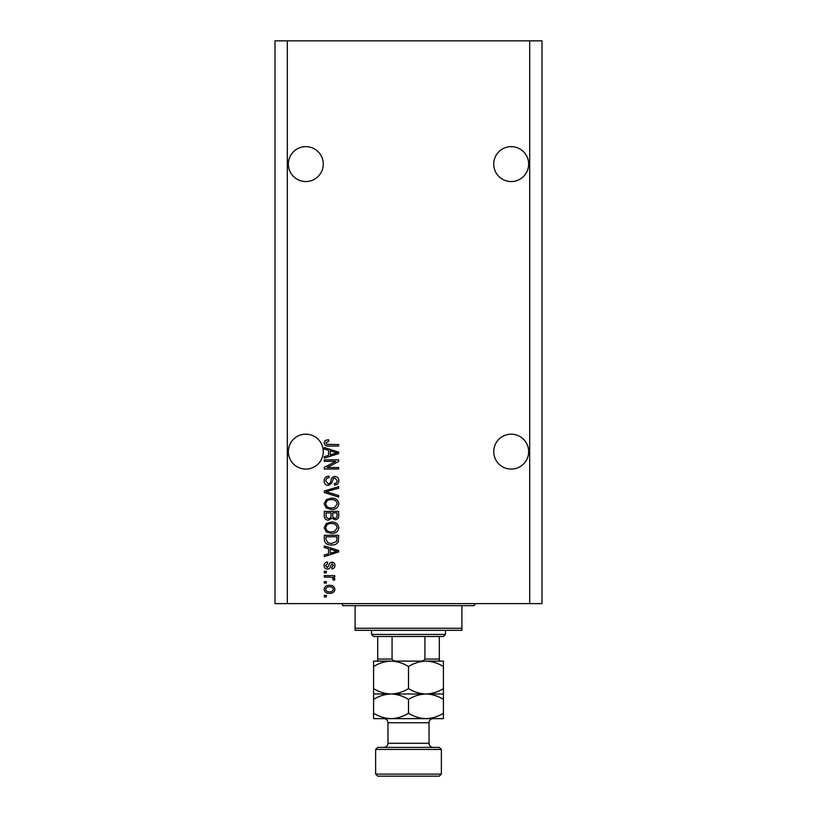 <?xml version="1.0" encoding="UTF-8"?>
<svg xmlns="http://www.w3.org/2000/svg" width="817" height="817" viewBox="0 0 817 817"><rect width="100%" height="100%" fill="white"/><g stroke="black" fill="none" stroke-linecap="round" stroke-linejoin="round"><path stroke-width="1.23" d="M493.734 164.084A17.453 17.453 0 0 1 511.197 146.631A17.453 17.453 0 0 1 528.65 164.084A17.453 17.453 0 0 1 511.197 181.548A17.453 17.453 0 0 1 493.734 164.084M288.35 164.084A17.453 17.453 0 0 1 305.803 146.631A17.453 17.453 0 0 1 323.266 164.084A17.453 17.453 0 0 1 305.803 181.548A17.453 17.453 0 0 1 288.35 164.084M528.65 451.627A17.453 17.453 0 0 0 511.197 434.174A17.453 17.453 0 0 0 493.734 451.627A17.453 17.453 0 0 0 511.197 469.091A17.453 17.453 0 0 0 528.65 451.627M323.266 451.627A17.453 17.453 0 0 0 305.803 434.174A17.453 17.453 0 0 0 288.35 451.627A17.453 17.453 0 0 0 305.803 469.091A17.453 17.453 0 0 0 323.266 451.627M335.736 461.339L324.288 461.339L324.288 459.848L338.667 459.848L338.667 461.442L327.208 467.508L338.667 467.508L338.667 468.999L324.288 468.999L324.288 467.395L335.736 461.339M328.291 485.431C325.575 485.165 324.186 483.654 324.104 480.896C324.288 477.874 325.912 476.27 328.955 476.097L329.149 477.588C327.035 477.782 325.922 478.925 325.779 481.029L328.25 483.93C329.915 483.49 330.824 482.296 330.967 480.345C331.345 478.006 332.662 476.709 334.919 476.464C337.441 476.679 338.759 478.078 338.851 480.641C338.718 483.368 337.288 484.849 334.562 485.053L334.367 483.562C336.175 483.429 337.104 482.469 337.176 480.692L334.878 477.955L333.418 478.425L331.722 483.215L328.291 485.431M338.667 497.063L324.288 492.539L324.288 490.997L338.667 486.687L338.667 488.229L325.973 491.681L338.667 495.51L338.667 497.063M324.104 503.823L326.361 499.585L331.293 498.125C335.562 497.951 338.085 499.851 338.851 503.834C338.105 507.725 335.644 509.624 331.467 509.512L326.3 508.051L324.104 503.823M324.104 527.721L326.361 523.483L331.293 522.022C335.562 521.849 338.085 523.758 338.851 527.731C338.105 531.632 335.644 533.521 331.467 533.419L326.3 531.949L324.104 527.721M328.587 548.738L324.288 547.482L324.288 545.93L338.667 550.515L338.667 551.975L324.288 556.571L324.288 555.019L328.587 553.763L328.587 548.738M326.34 596.9L324.288 596.9L324.288 595.409L326.34 595.409L326.34 596.9M529.682 603.62L542.008 603.62L542.008 40.85L529.682 40.85L529.682 603.62L274.992 603.62L274.992 40.85L287.318 40.85L287.318 603.62M529.682 40.85L287.318 40.85M329.629 593.356C326.514 593.551 324.666 592.213 324.104 589.333C324.655 586.504 326.463 585.166 329.517 585.319C332.58 585.156 334.388 586.494 334.929 589.333C334.398 592.141 332.631 593.479 329.629 593.356M326.34 583.083L324.288 583.083L324.288 581.592L326.34 581.592L326.34 583.083M329.711 577.108L324.288 577.108L324.288 575.617L334.745 575.617L334.745 577.108L333.081 577.108L334.929 578.875L334.367 580.284L332.876 579.723L333.07 578.712L331.845 577.374L329.711 577.108M326.34 572.809L324.288 572.809L324.288 571.318L326.34 571.318L326.34 572.809M327.474 569.081C325.309 568.918 324.186 567.733 324.104 565.548C324.216 563.444 325.329 562.249 327.464 561.984L327.648 563.475L325.595 565.65L327.219 567.58L328.74 565.834C328.996 563.761 330.068 562.535 331.947 562.167C333.908 562.372 334.909 563.475 334.929 565.487C334.899 567.478 333.898 568.612 331.947 568.887L331.763 567.396L333.438 565.538L332.162 563.659L330.691 565.813C330.446 567.825 329.363 568.908 327.474 569.081M331.559 544.99C327.3 545.245 324.88 543.428 324.288 539.526L324.288 535.278L338.667 535.278L338.401 541.62C336.9 544.102 334.613 545.225 331.559 544.99M328.516 520.153C325.717 520.041 324.308 518.591 324.288 515.813L324.288 511.381L338.667 511.381L338.667 515.844C338.657 518.254 337.452 519.571 335.052 519.786L332.039 518.182L328.516 520.153M328.587 450.33L324.288 449.074L324.288 447.522L338.667 452.118L338.667 453.568L324.288 458.163L324.288 456.611L328.587 455.355L328.587 450.33M324.104 442.783L325.115 440.537L328.587 439.679L328.771 441.18L325.779 442.855L326.871 444.346L338.667 444.54L338.667 446.031L328.904 446.031C326.187 446.317 324.584 445.234 324.104 442.783M333.438 589.302C332.897 587.464 331.6 586.637 329.527 586.82C327.413 586.637 326.106 587.494 325.595 589.374C326.136 591.202 327.454 592.029 329.527 591.855C331.631 592.029 332.938 591.181 333.438 589.302M334.449 550.576L330.262 549.228L330.262 553.262L337.166 551.25L334.449 550.576M336.982 536.779L325.973 536.779L325.973 539.343L328.066 542.927L331.579 543.499L336.696 541.334L336.982 536.779M337.176 527.741C336.553 524.698 334.582 523.288 331.263 523.523C328.168 523.421 326.34 524.82 325.779 527.711C326.381 530.682 328.291 532.081 331.508 531.918L334.756 531.295L337.176 527.741M336.982 512.872L332.693 512.872L332.825 516.987L334.817 518.295C336.492 518.09 337.217 517.1 336.982 515.323L336.982 512.872M331.008 512.872L325.973 512.872L326.146 517.284L328.495 518.662C330.303 518.509 331.14 517.498 331.008 515.629L331.008 512.872M337.176 503.844C336.553 500.79 334.582 499.391 331.263 499.616C328.168 499.524 326.34 500.923 325.779 503.813C326.381 506.785 328.291 508.184 331.508 508.021L334.756 507.398L337.176 503.844M334.449 452.179L330.262 450.821L330.262 454.865L337.166 452.843L334.449 452.179M340.72 603.62A2.053 2.053 0 0 1 342.772 605.673L355.099 605.673L355.099 628.273L461.901 628.273L461.901 605.673L355.099 605.673M476.28 603.62A2.053 2.053 0 0 0 474.228 605.673L461.901 605.673M461.901 628.273L461.901 630.326L355.099 630.326L355.099 628.273M427.189 661.127L425.953 661.127L427.189 661.127M373.583 666.529L373.583 661.127L391.047 661.127C397.174 661.341 402.995 663.138 408.5 666.529C413.933 663.159 419.754 661.351 425.953 661.127C432.091 661.341 437.912 663.138 443.417 666.529L443.417 661.127L391.047 661.127C384.838 661.351 379.017 663.159 373.583 666.529L373.583 699.393C379.017 696.023 384.838 694.215 391.047 693.99C384.909 693.786 379.088 691.989 373.583 688.588M445.469 634.431L443.417 636.484L373.583 636.484L371.531 634.431L445.469 634.431L445.469 630.326M371.531 634.431L371.531 630.326M439.311 636.484L439.311 660.299M419.938 661.127C422.154 661.402 423.819 660.718 424.932 659.074L439.311 659.074M424.932 636.484L424.932 659.074M392.068 636.484L392.068 659.074C393.181 660.718 394.846 661.402 397.062 661.127M377.689 636.484L377.689 661.127L377.689 659.074L392.068 659.074M377.689 747.392L439.311 747.392L441.364 749.444L375.636 749.444L377.689 747.392M441.364 774.097L439.311 776.15L377.689 776.15L375.636 774.097L441.364 774.097L441.364 749.444M433.143 747.392A4.105 4.105 0 0 1 429.037 743.286L429.037 722.749A4.105 4.105 0 0 1 433.143 718.643L373.583 718.643L373.583 699.393M383.857 747.392A4.105 4.105 0 0 0 387.963 743.286L387.963 722.749A4.105 4.105 0 0 0 383.857 718.643M375.636 774.097L375.636 749.444M443.417 693.99L425.953 693.99C432.091 694.195 437.912 696.002 443.417 699.393L443.417 688.588C437.983 691.968 432.162 693.766 425.953 693.99C419.826 693.786 414.005 691.989 408.5 688.588L408.5 666.529M443.417 688.588L443.417 666.529M408.5 688.588C403.067 691.968 397.246 693.766 391.047 693.99L373.583 693.99M425.953 693.99L391.047 693.99C397.174 694.195 402.995 696.002 408.5 699.393C413.933 696.023 419.754 694.215 425.953 693.99M425.953 718.643C432.162 718.419 437.983 716.611 443.417 713.241L443.417 718.643L425.953 718.643C419.826 718.439 414.005 716.632 408.5 713.241C403.067 716.611 397.246 718.419 391.047 718.643C384.909 718.439 379.088 716.632 373.583 713.241M408.5 713.241L408.5 699.393M443.417 713.241L443.417 699.393M387.963 743.286L429.037 743.286M429.037 722.749L387.963 722.749"/></g></svg>
